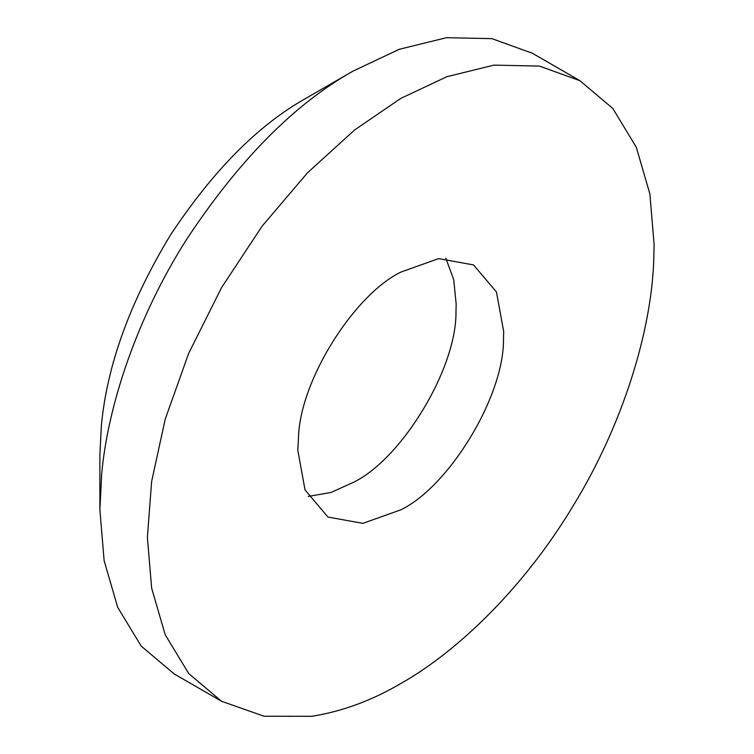<?xml version="1.0" encoding="UTF-8"?>
<svg xmlns="http://www.w3.org/2000/svg" width="754" height="754" viewBox="0 0 754 754"><rect width="100%" height="100%" fill="white"/><g stroke="black" fill="none" stroke-linecap="round" stroke-linejoin="round"><path stroke-width="1.13" d="M400.751 683.548C457.64 651.484 524.398 587.253 573.464 505.321C623.247 423.937 650.806 331.788 653.643 262.844L654.114 244.711L649.882 193.919L636.329 147.294L612.814 108.463L579.901 80.687L539.393 66.069L494.011 65.127L446.858 76.701L400.751 98.425L354.653 129.933L307.491 172.817L262.109 226.162L221.601 287.557L188.688 353.334L165.183 419.309L151.62 481.589L147.388 537.263L151.62 588.063L165.183 634.689L188.688 673.51L221.601 701.295L264.051 716.234L311.666 716.3C342.071 711.493 371.769 700.579 400.751 683.548M579.901 80.687L532.399 53.261L491.891 38.642L446.509 37.7L399.347 49.274L353.249 70.999C294.635 103.835 239.093 159.961 186.624 239.367C137.605 316.265 107.775 405.068 101.658 474.285L99.886 509.836L104.118 560.637L117.671 607.262L141.187 646.084L174.099 673.869L221.601 701.295M353.249 70.999L305.738 98.435C258.122 125.107 212.996 170.706 170.357 235.229C129.924 301.977 106.908 365.596 101.328 426.095L99.886 454.982L99.886 509.836M308.207 496.434L330.883 492.485L353.249 482.419C401.477 459.261 456.839 368.659 455.982 311.506L456.179 304.135L453.719 279.725L445.793 258.113M400.751 509.845C448.988 486.688 504.351 396.086 503.493 338.932L503.681 331.562L496.452 291.987L473.531 264.927L438.639 258.603L400.751 272.137C354.889 294.484 300.978 378.395 298.546 435.972L297.821 450.411L305.05 489.987L327.971 517.046L362.863 523.37L400.751 509.845"/></g></svg>
